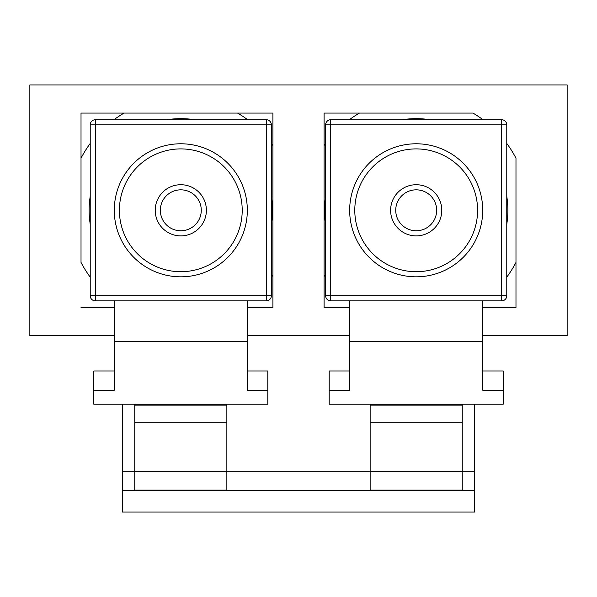 <?xml version="1.0" encoding="UTF-8"?>
<svg xmlns="http://www.w3.org/2000/svg" width="597" height="597" viewBox="0 0 597 597"><rect width="100%" height="100%" fill="white"/><g stroke="black" fill="none" stroke-linecap="round" stroke-linejoin="round"><path stroke-width="0.9" d="M271.381 143.444A112.579 112.579 0 0 1 272.911 145.571L272.911 113.079L237.561 113.079A112.579 112.579 0 0 1 247.665 119.728M124.057 113.079A112.579 112.579 0 0 0 113.945 119.728A112.579 112.579 0 0 1 124.057 113.079L81.02 113.079L81.02 158.183A112.579 112.579 0 0 1 90.229 143.444A112.579 112.579 0 0 0 81.02 158.183M90.229 277.157A112.579 112.579 0 0 1 81.02 262.426L81.02 113.079L272.911 113.079L272.911 307.53L247.33 307.53L272.911 307.53L272.911 275.03A112.579 112.579 0 0 1 271.381 277.157M81.02 307.53L114.281 307.53L81.02 307.53M349.335 119.728A112.579 112.579 0 0 1 359.439 113.079L324.089 113.079L324.089 145.571A112.579 112.579 0 0 1 325.619 143.444M325.619 277.157A112.579 112.579 0 0 1 324.089 275.03L324.089 307.53L349.67 307.53L324.089 307.53L324.089 113.079L472.943 113.079A112.579 112.579 0 0 1 483.055 119.728M506.771 143.444A112.579 112.579 0 0 1 515.98 158.183L515.98 307.53L482.719 307.53L515.98 307.53L515.98 262.426A112.579 112.579 0 0 1 506.771 277.157A112.579 112.579 0 0 0 515.98 262.426M114.281 335.671L29.85 335.671L29.85 84.931L567.15 84.931L567.15 335.671L482.719 335.671M349.67 335.671L247.33 335.671M122.467 404.221L122.467 512.069L474.533 512.069L474.533 490.577L122.467 490.577M474.533 404.221L474.533 490.577M90.229 224.33A91.654 91.654 0 0 1 90.229 196.271M166.779 119.728A91.654 91.654 0 0 1 194.838 119.728M271.381 196.271A91.654 91.654 0 0 1 271.381 224.33M180.809 271.71A61.409 61.409 0 0 0 242.21 210.301A61.409 61.409 0 0 0 180.809 148.899A61.409 61.409 0 0 0 119.4 210.301A61.409 61.409 0 0 0 180.809 271.71M180.809 230.77A20.47 20.47 0 0 0 201.271 210.301A20.47 20.47 0 0 0 180.809 189.831A20.47 20.47 0 0 0 160.339 210.301A20.47 20.47 0 0 0 180.809 230.77M180.809 184.719A25.589 25.589 0 0 1 206.39 210.301A25.589 25.589 0 0 1 180.809 235.89A25.589 25.589 0 0 1 155.22 210.301A25.589 25.589 0 0 1 180.809 184.719M267.799 404.221L93.811 404.221L93.811 390.214L114.281 390.214L114.281 341.327L247.33 341.327L247.33 390.214L267.799 390.214L267.799 404.221M271.381 124.848L271.381 295.761L266.262 295.761L266.262 124.848L95.348 124.848L95.348 295.761L266.262 295.761L266.262 300.873L95.348 300.873A5.119 5.119 0 0 1 90.229 295.761L90.229 124.848A5.119 5.119 0 0 1 95.348 119.728L266.262 119.728L266.262 124.848L271.381 124.848A5.119 5.119 0 0 0 266.262 119.728M266.262 300.873A5.119 5.119 0 0 0 271.381 295.761M114.281 300.873L114.281 341.327M247.33 300.873L247.33 341.327M114.281 370.983L93.811 370.983L93.811 390.214M247.33 370.983L267.799 370.983L267.799 390.214M134.75 404.221L134.75 405.139L226.86 405.139L226.86 471.645L134.75 471.645L134.75 490.137L226.86 490.137L226.86 471.645M226.86 404.221L226.86 405.139M226.86 422.191L134.75 422.191L134.75 471.645M134.75 422.191L134.75 405.139M325.619 224.33A91.654 91.654 0 0 1 325.619 196.271M402.162 119.728A91.654 91.654 0 0 1 430.221 119.728M506.771 196.271A91.654 91.654 0 0 1 506.771 224.33M416.191 271.71A61.409 61.409 0 0 0 477.6 210.301A61.409 61.409 0 0 0 416.191 148.899A61.409 61.409 0 0 0 354.79 210.301A61.409 61.409 0 0 0 416.191 271.71M416.191 230.77A20.47 20.47 0 0 0 436.661 210.301A20.47 20.47 0 0 0 416.191 189.831A20.47 20.47 0 0 0 395.729 210.301A20.47 20.47 0 0 0 416.191 230.77M416.191 184.719A25.589 25.589 0 0 1 441.78 210.301A25.589 25.589 0 0 1 416.191 235.89A25.589 25.589 0 0 1 390.61 210.301A25.589 25.589 0 0 1 416.191 184.719M503.189 404.221L329.201 404.221L329.201 390.214L349.67 390.214L349.67 341.327L482.719 341.327L482.719 390.214L503.189 390.214L503.189 404.221M506.771 124.848L506.771 295.761L501.652 295.761L501.652 124.848L330.738 124.848L330.738 295.761L501.652 295.761L501.652 300.873L330.738 300.873A5.119 5.119 0 0 1 325.619 295.761L325.619 124.848A5.119 5.119 0 0 1 330.738 119.728L501.652 119.728L501.652 124.848L506.771 124.848A5.119 5.119 0 0 0 501.652 119.728M501.652 300.873A5.119 5.119 0 0 0 506.771 295.761M349.67 300.873L349.67 341.327M482.719 300.873L482.719 341.327M349.67 370.983L329.201 370.983L329.201 390.214M482.719 370.983L503.189 370.983L503.189 390.214M370.14 404.221L370.14 405.139L462.25 405.139L462.25 471.645L370.14 471.645L370.14 490.137L462.25 490.137L462.25 471.645M462.25 404.221L462.25 405.139M462.25 422.191L370.14 422.191L370.14 471.645M370.14 422.191L370.14 405.139M474.533 471.817L462.25 471.817M370.14 471.817L226.86 471.817M134.75 471.817L122.467 471.817M180.809 143.78A66.521 66.521 0 0 1 247.33 210.301A66.521 66.521 0 0 1 180.809 276.821A66.521 66.521 0 0 1 114.281 210.301A66.521 66.521 0 0 1 180.809 143.78M90.229 124.848L95.348 124.848L95.348 119.728M95.348 300.873L95.348 295.761L90.229 295.761M416.191 143.78A66.521 66.521 0 0 1 482.719 210.301A66.521 66.521 0 0 1 416.191 276.821A66.521 66.521 0 0 1 349.67 210.301A66.521 66.521 0 0 1 416.191 143.78M325.619 124.848L330.738 124.848L330.738 119.728M330.738 300.873L330.738 295.761L325.619 295.761"/></g></svg>
